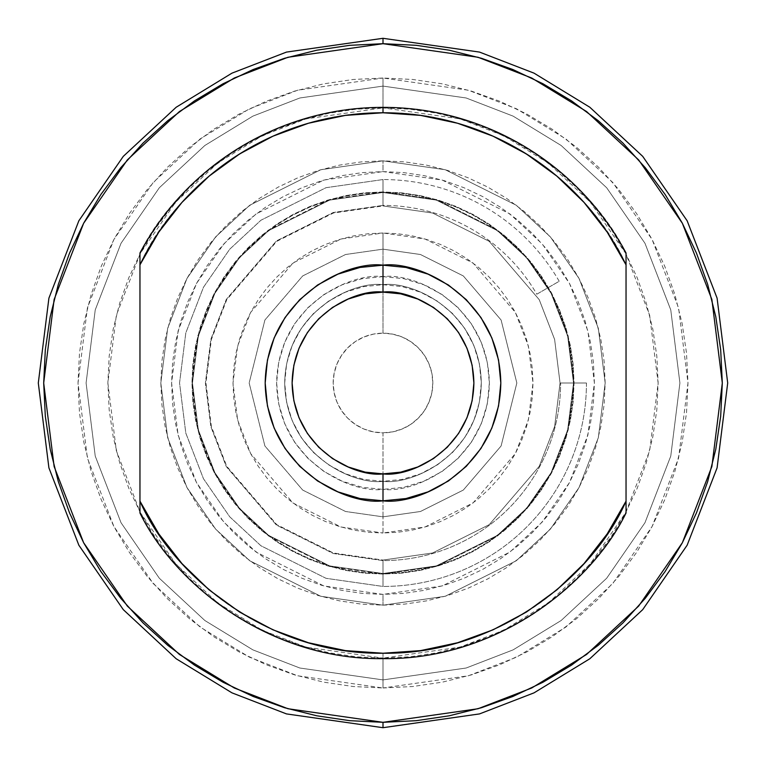<?xml version="1.0" encoding="UTF-8"?>
<svg xmlns="http://www.w3.org/2000/svg" width="766" height="766" viewBox="0 0 766 766"><rect width="100%" height="100%" fill="white"/><g stroke="black" fill="none" stroke-linecap="round" stroke-linejoin="round"><path stroke-width="0.57" stroke-dasharray="3.83 2.87" d="M383 722.319L478.003 708.742L531.69 688.002L586.584 654.451L638.643 606.107L682.391 542.673L711.873 466.523L722.309 383L711.873 299.477L682.391 223.327L638.643 159.893L586.584 111.549L531.69 77.998L478.003 57.258L383 43.691L383 38.3L479.516 52.088L534.046 73.153L589.82 107.24L642.703 156.35L687.15 220.79L717.091 298.146L727.7 383L717.091 467.854L687.15 545.21L642.703 609.65L589.82 658.76L534.046 692.847L479.516 713.912L383 727.7L383 722.319L383 727.7L479.516 713.912L534.046 692.847L589.82 658.76L642.703 609.65L687.15 545.21L717.091 467.854L727.7 383L717.091 298.146L687.15 220.79L642.703 156.35L589.82 107.24L534.046 73.153L479.516 52.088L383 38.3L286.484 52.088L231.954 73.153L176.18 107.24L123.297 156.35L78.85 220.79L48.909 298.146L38.3 383L48.909 467.854L78.85 545.21L123.297 609.65L176.18 658.76L231.954 692.847L286.484 713.912L383 727.7L286.484 713.912L231.954 692.847L176.18 658.76L123.297 609.65L78.85 545.21L48.909 467.854L38.3 383L48.909 298.146L78.85 220.79L123.297 156.35L176.18 107.24L231.954 73.153L286.484 52.088L383 38.3L383 43.691L416.254 45.318L449.202 50.202L481.498 58.293L512.847 69.514L542.95 83.753L571.513 100.873L598.256 120.702L622.93 143.07L645.298 167.744L665.127 194.487L682.247 223.05L696.486 253.153L707.707 284.502L715.798 316.798L720.682 349.746L722.309 383L720.682 416.254L715.798 449.202L707.707 481.498L696.486 512.847L682.247 542.95L665.127 571.513L645.298 598.256L622.93 622.93L598.256 645.298L571.513 665.127L542.95 682.247L512.847 696.486L481.498 707.707L449.202 715.798L416.254 720.682L383 722.309L349.746 720.682L316.798 715.798L284.502 707.707L253.153 696.486L223.05 682.247L194.487 665.127L167.744 645.298L143.07 622.93L120.702 598.256L100.873 571.513L83.753 542.95L69.514 512.847L58.293 481.498L50.202 449.202L45.318 416.254L43.691 383L45.318 349.746L50.202 316.798L58.293 284.502L69.514 253.153L83.753 223.05L100.873 194.487L120.702 167.744L143.07 143.07L167.744 120.702L194.487 100.873L223.05 83.753L253.153 69.514L284.502 58.293L316.798 50.202L349.746 45.318L383 43.691L287.997 57.258L234.31 77.998L179.416 111.549L127.357 159.893L83.609 223.327L54.127 299.477L43.691 383L54.127 466.523L83.609 542.673L127.357 606.107L179.416 654.451L234.31 688.002L287.997 708.742L383 722.319M383 86.098L383 78.017L297.61 90.225L249.362 108.858L200.012 139.019L153.219 182.471L113.904 239.48L87.401 307.932L78.017 383L87.401 458.068L113.904 526.52L153.219 583.529L200.012 626.981L249.362 657.142L297.61 675.775L383 687.983L383 679.902L299.87 668.019L252.895 649.874L204.857 620.517L159.309 578.225L121.028 522.718L95.233 456.086L86.098 383L95.233 309.914L121.028 243.282L159.309 187.775L204.857 145.483L252.895 116.126L299.87 97.981L383 86.098L466.13 97.981L513.105 116.126L561.143 145.483L606.691 187.775L644.972 243.282L670.767 309.914L679.902 383L670.767 456.086L644.972 522.718L606.691 578.225L561.143 620.517L513.105 649.874L466.13 668.019L383 679.902L466.13 668.019L513.105 649.874L561.143 620.517L606.691 578.225L644.972 522.718L670.767 456.086L679.902 383L670.767 309.914L644.972 243.282L606.691 187.775L561.143 145.483L513.105 116.126L466.13 97.981L383 86.098L466.13 97.971L513.105 116.126L561.143 145.483L606.691 187.775L644.972 243.282L670.767 309.914L679.902 383L670.767 456.086L644.972 522.718L606.691 578.225L561.143 620.517L513.105 649.874L466.13 668.029L383 679.902L383 658.128L460.04 647.126L503.568 630.313L548.083 603.11L590.289 563.91L625.765 512.473L649.664 450.724L658.128 383L649.664 315.276L625.765 253.527L590.289 202.09L548.083 162.89L503.568 135.687L460.04 118.874L383 107.872L383 86.098L383 107.872L409.963 109.193L436.677 113.157L462.865 119.716L488.287 128.812L512.693 140.35L535.855 154.234L557.543 170.32L577.545 188.455L595.68 208.457L611.766 230.145L625.65 253.307L637.188 277.713L646.284 303.135L652.843 329.323L656.807 356.037L658.128 383L656.807 409.963L652.843 436.677L646.284 462.865L637.188 488.287L625.65 512.693L611.766 535.855L595.68 557.543L577.545 577.545L557.543 595.68L535.855 611.766L512.693 625.65L488.287 637.188L462.865 646.284L436.677 652.843L409.963 656.807L383 658.128L356.037 656.807L329.323 652.843L303.135 646.284L277.713 637.188L253.307 625.65L230.145 611.766L208.457 595.68L188.455 577.545L170.32 557.543L154.234 535.855L140.35 512.693L128.812 488.287L119.716 462.865L113.157 436.677L109.193 409.963L107.872 383L109.193 356.037L113.157 329.323L119.716 303.135L128.812 277.713L140.35 253.307L154.234 230.145L170.32 208.457L188.455 188.455L208.457 170.32L230.145 154.234L253.307 140.35L277.713 128.812L303.135 119.716L329.323 113.157L356.037 109.193L383 107.872L305.96 118.874L262.432 135.687L217.917 162.89L175.711 202.09L140.235 253.527L116.336 315.276L107.872 383L116.336 450.724L140.235 512.473L175.711 563.91L217.917 603.11L262.432 630.313L305.96 647.126L383 658.128L383 679.902L299.87 668.029L252.895 649.874L204.857 620.517L159.309 578.225L121.028 522.718L95.233 456.086L86.098 383L95.233 309.914L121.028 243.282L159.309 187.775L204.857 145.483L252.895 116.126L299.87 97.971L383 86.098L299.87 97.981L252.895 116.126L204.857 145.483L159.309 187.775L121.028 243.282L95.233 309.914L86.098 383L95.233 456.086L121.028 522.718L159.309 578.225L204.857 620.517L252.895 649.874L299.87 668.019L383 679.902L299.87 668.019L252.895 649.874L204.857 620.517L159.309 578.225L121.028 522.718L95.233 456.086L86.098 383L95.233 309.914L121.028 243.282L159.309 187.775L204.857 145.483L252.895 116.126L299.87 97.981L383 86.098L466.13 97.981L513.105 116.126L561.143 145.483L606.691 187.775L644.972 243.282L670.767 309.914L679.902 383L670.767 456.086L644.972 522.718L606.691 578.225L561.143 620.517L513.105 649.874L466.13 668.019L383 679.902L383 687.983L468.39 675.775L516.638 657.142L565.988 626.981L612.781 583.529L652.096 526.52L678.599 458.068L687.983 383L678.599 307.932L652.096 239.48L612.781 182.471L565.988 139.019L516.638 108.858L468.39 90.225L383 78.017L383 86.098M383 160.831L320.791 169.717L249.697 205.259L215.61 236.914L186.971 278.451L167.668 328.308L160.831 383L167.668 437.692L186.971 487.549L215.61 529.086L249.697 560.731L320.791 596.283L383 605.169L320.791 596.283L249.697 560.731L215.61 529.086L186.971 487.549L167.668 437.692L160.831 383L167.668 328.308L186.971 278.451L215.61 236.914L249.697 205.259L320.791 169.717L383 160.831L320.791 169.717L249.697 205.259L215.61 236.914L186.971 278.451L167.668 328.308L160.831 383L167.668 437.692L186.971 487.549L215.61 529.086L249.697 560.741L320.791 596.283L383 605.169L383 594.397L323.807 585.942L256.16 552.114L223.729 522L196.469 482.484L178.105 435.04L171.603 383L178.105 330.96L196.469 283.516L223.729 244L256.16 213.886L323.807 180.058L383 171.603L383 160.831L383 171.603L403.72 172.618L424.24 175.663L444.366 180.709L463.899 187.689L482.657 196.565L500.447 207.232L517.107 219.583L532.485 233.515L546.417 248.893L558.768 265.553L569.435 283.343L578.311 302.101L585.291 321.634L590.337 341.76L593.382 362.28L594.397 383L593.382 403.72L590.337 424.24L585.291 444.366L578.311 463.899L569.435 482.657L558.768 500.447L546.417 517.107L532.485 532.485L517.107 546.417L500.447 558.768L482.657 569.435L463.899 578.311L444.366 585.291L424.24 590.337L403.72 593.382L383 594.397L362.28 593.382L341.76 590.337L321.634 585.291L302.101 578.311L283.343 569.435L265.553 558.768L248.893 546.417L233.515 532.485L219.583 517.107L207.232 500.447L196.565 482.657L187.689 463.899L180.709 444.366L175.663 424.24L172.618 403.72L171.603 383L172.618 362.28L175.663 341.76L180.709 321.634L187.689 302.101L196.565 283.343L207.232 265.553L219.583 248.893L233.515 233.515L248.893 219.583L265.553 207.232L283.343 196.565L302.101 187.689L321.634 180.709L341.76 175.663L362.28 172.618L383 171.603L442.193 180.058L509.84 213.886L542.271 244L569.531 283.516L587.895 330.96L594.397 383L587.895 435.04L569.531 482.484L542.271 522L509.84 552.114L442.193 585.942L383 594.397L383 605.169L445.209 596.283L516.303 560.741L550.39 529.086L579.029 487.549L598.332 437.692L605.169 383L598.332 328.308L579.029 278.451L550.39 236.914L516.303 205.259L445.209 169.717L383 160.831L445.209 169.717L516.303 205.259L550.39 236.914L579.029 278.451L598.332 328.308L605.169 383L598.332 437.692L579.029 487.549L550.39 529.086L516.303 560.731L445.209 596.283L383 605.169L445.209 596.283L516.303 560.731L550.39 529.086L579.029 487.549L598.332 437.692L605.169 383L598.332 328.308L579.029 278.451L550.39 236.914L516.303 205.259L445.209 169.717L383 160.831L361.226 161.904L339.654 165.102L318.503 170.397L297.984 177.741L278.269 187.067L259.569 198.27L242.056 211.263L225.903 225.903L211.263 242.056L198.27 259.569L187.067 278.269L177.741 297.984L170.397 318.503L165.102 339.654L161.904 361.226L160.831 383L161.904 404.774L165.102 426.346L170.397 447.497L177.741 468.016L187.067 487.731L198.27 506.431L211.263 523.944L225.903 540.097L242.056 554.737L259.569 567.73L278.269 578.933L297.984 588.259L318.503 595.603L339.654 600.898L361.226 604.096L383 605.169L404.774 604.096L426.346 600.898L447.497 595.603L468.016 588.259L487.731 578.933L506.431 567.73L523.944 554.737L540.097 540.097L554.737 523.944L567.73 506.431L578.933 487.731L588.259 468.016L595.603 447.497L600.898 426.346L604.096 404.774L605.169 383L604.096 361.226L600.898 339.654L595.603 318.503L588.259 297.984L578.933 278.269L567.73 259.569L554.737 242.056L540.097 225.903L523.944 211.263L506.431 198.27L487.731 187.067L468.016 177.741L447.497 170.397L426.346 165.102L404.774 161.904L383 160.831M383 191.931L329.504 199.581L268.359 230.145L239.049 257.366L214.413 293.091L197.81 335.968L191.931 383L197.81 430.032L214.413 472.909L239.049 508.634L268.359 535.855L329.504 566.428L383 574.069L329.504 566.419L268.359 535.855L239.049 508.634L214.413 472.909L197.81 430.032L191.931 383L197.81 335.968L214.413 293.091L239.049 257.366L268.359 230.145L329.504 199.572L383 191.931L401.729 192.85L420.275 195.608L438.468 200.165L456.115 206.475L473.072 214.499L489.148 224.132L504.21 235.306L518.103 247.897L530.694 261.79L541.868 276.852L551.501 292.928L559.525 309.885L565.835 327.532L570.392 345.725L573.15 364.271L574.069 383L573.15 401.729L570.392 420.275L565.835 438.468L559.525 456.115L551.501 473.072L541.868 489.148L530.694 504.21L518.103 518.103L504.21 530.694L489.148 541.868L473.072 551.501L456.115 559.525L438.468 565.835L420.275 570.392L401.729 573.15L383 574.069L364.271 573.15L345.725 570.392L327.532 565.835L309.885 559.525L292.928 551.501L276.852 541.868L261.79 530.694L247.897 518.103L235.306 504.21L224.132 489.148L214.499 473.072L206.475 456.115L200.165 438.468L195.608 420.275L192.85 401.729L191.931 383L192.85 364.271L195.608 345.725L200.165 327.532L206.475 309.885L214.499 292.928L224.132 276.852L235.306 261.79L247.897 247.897L261.79 235.306L276.852 224.132L292.928 214.499L309.885 206.475L327.532 200.165L345.725 195.608L364.271 192.85L383 191.931L436.496 199.581L497.641 230.145L526.951 257.366L551.587 293.091L568.19 335.968L574.069 383L568.19 430.032L551.587 472.909L526.951 508.634L497.641 535.855L436.496 566.428L383 574.069L436.496 566.419L497.641 535.855L526.951 508.634L551.587 472.909L568.19 430.032L574.069 383L568.19 335.968L551.587 293.091L526.951 257.366L497.641 230.145L436.496 199.572L383 191.931L364.271 192.85L345.725 195.608L327.532 200.165L309.885 206.475L292.928 214.499L276.852 224.132L261.79 235.306L247.897 247.897L235.306 261.79L224.132 276.852L214.499 292.928L206.475 309.885L200.165 327.532L195.608 345.725L192.85 364.271L191.931 383L192.85 401.729L195.608 420.275L200.165 438.468L206.475 456.115L214.499 473.072L224.132 489.148L235.306 504.21L247.897 518.103L261.79 530.694L276.852 541.868L292.928 551.501L309.885 559.525L327.532 565.835L345.725 570.392L364.271 573.15L383 574.069L401.729 573.15L420.275 570.392L438.468 565.835L456.115 559.525L473.072 551.501L489.148 541.868L504.21 530.694L518.103 518.103L530.694 504.21L541.868 489.148L551.501 473.072L559.525 456.115L565.835 438.468L570.392 420.275L573.15 401.729L574.069 383L573.15 364.271L570.392 345.725L565.835 327.532L559.525 309.885L551.501 292.928L541.868 276.852L530.694 261.79L518.103 247.897L504.21 235.306L489.148 224.132L473.072 214.499L456.115 206.475L438.468 200.165L420.275 195.608L401.729 192.85L383 191.931M383 687.983L412.893 686.508L442.499 682.123L471.53 674.846L499.71 664.764L526.769 651.971L552.439 636.584L576.472 618.756L598.648 598.648L618.756 576.472L636.584 552.439L651.971 526.769L664.764 499.71L674.846 471.53L682.123 442.499L686.508 412.893L687.983 383L686.508 353.107L682.123 323.501L674.846 294.47L664.764 266.29L651.971 239.231L636.584 213.561L618.756 189.528L598.648 167.352L576.472 147.244L552.439 129.416L526.769 114.029L499.71 101.236L471.53 91.154L442.499 83.877L412.893 79.492L383 78.017L353.107 79.492L323.501 83.877L294.47 91.154L266.29 101.236L239.231 114.029L213.561 129.416L189.528 147.244L167.352 167.352L147.244 189.528L129.416 213.561L114.029 239.231L101.236 266.29L91.154 294.47L83.877 323.501L79.492 353.107L78.017 383L79.492 412.893L83.877 442.499L91.154 471.53L101.236 499.71L114.029 526.769L129.416 552.439L147.244 576.472L167.352 598.648L189.528 618.756L213.561 636.584L239.231 651.971L266.29 664.764L294.47 674.846L323.501 682.123L353.107 686.508L383 687.983M383 560.597L383 586.45A203.45 203.45 0 0 0 586.45 383L560.597 383A177.597 177.597 0 0 1 383 560.597L333.267 553.502L276.44 525.083L226.296 466.58L210.861 426.719L205.403 383L210.861 339.281L226.296 299.42L276.44 240.917L333.267 212.498L383 205.403L383 179.55L326.029 187.689L260.928 220.235L229.714 249.218L203.478 287.26L185.803 332.923L179.55 383L185.803 433.077L203.478 478.74L229.714 516.782L260.928 545.765L326.029 578.311L383 586.45L383 560.597L383 586.45L326.029 578.311L260.928 545.765L229.714 516.782L203.478 478.74L185.803 433.077L179.55 383L185.803 332.923L203.478 287.26L229.714 249.218L260.928 220.235L326.029 187.689L383 179.55L383 205.403A177.597 177.597 0 0 1 536.803 294.201L559.199 281.275A203.45 203.45 0 0 0 383 179.55A203.45 203.45 0 0 1 559.199 281.275L536.803 294.201A177.597 177.597 0 0 0 383 205.403L383 179.55L383 205.403L333.267 212.498L276.44 240.917L226.296 299.42L210.861 339.281L205.403 383L210.861 426.719L226.296 466.58L276.44 525.083L333.267 553.502L383 560.597A177.597 177.597 0 0 0 560.597 383L586.45 383A203.45 203.45 0 0 1 383 586.45L383 560.597M536.803 294.201L559.199 281.275L536.803 294.201M586.45 383L560.597 383L586.45 383M383 192.477L436.352 200.089L497.316 230.576L526.548 257.721L551.108 293.34L567.663 336.102L573.523 383L567.663 429.898L551.108 472.66L526.548 508.279L497.316 535.424L436.352 565.911L383 573.523L383 560.061L432.579 552.985L489.235 524.653L539.235 466.322L554.613 426.585L560.061 383L554.613 339.415L539.235 299.678L489.235 241.347L432.579 213.015L383 205.939L383 192.477L383 205.939L333.421 213.015L276.765 241.347L226.765 299.678L211.387 339.415L205.939 383L211.387 426.585L226.765 466.322L276.765 524.653L333.421 552.985L383 560.061L383 573.523L329.648 565.911L268.684 535.424L239.452 508.279L214.892 472.66L198.337 429.898L192.477 383L198.337 336.102L214.892 293.34L239.452 257.721L268.684 230.576L329.648 200.089L383 192.477L436.352 200.089L497.316 230.576L526.548 257.721L551.108 293.34L567.663 336.102L573.523 383L567.663 429.898L551.108 472.66L526.548 508.279L497.316 535.424L436.352 565.902L383 573.523L436.352 565.902L497.316 535.424L526.548 508.279L551.108 472.66L567.663 429.898L573.523 383L567.663 336.102L551.108 293.34L526.548 257.721L497.316 230.576L436.352 200.098L383 192.477L329.648 200.089L268.684 230.576L239.452 257.721L214.892 293.34L198.337 336.102L192.477 383L198.337 429.898L214.892 472.66L239.452 508.279L268.684 535.424L329.648 565.911L383 573.523L383 560.061L333.421 552.985L276.765 524.653L226.765 466.322L211.387 426.585L205.939 383L211.387 339.415L226.765 299.678L276.765 241.347L333.421 213.015L383 205.939L383 192.477L436.352 200.089L497.316 230.576L526.548 257.721L551.108 293.34L567.663 336.102L573.523 383L567.663 429.898L551.108 472.66L526.548 508.279L497.316 535.424L436.352 565.902L383 573.523L436.352 565.902L497.316 535.424L526.548 508.279L551.108 472.66L567.663 429.898L573.523 383L567.663 336.102L551.108 293.34L526.548 257.721L497.316 230.576L436.352 200.098L383 192.477L364.329 193.386L345.83 196.134L327.695 200.673L310.086 206.973L293.186 214.968L277.148 224.582L262.135 235.717L248.28 248.28L235.717 262.135L224.582 277.148L214.968 293.186L206.973 310.086L200.673 327.695L196.134 345.83L193.386 364.329L192.477 383L193.386 401.671L196.134 420.17L200.673 438.305L206.973 455.914L214.968 472.814L224.582 488.852L235.717 503.865L248.28 517.72L262.135 530.283L277.148 541.418L293.186 551.032L310.086 559.027L327.695 565.327L345.83 569.866L364.329 572.614L383 573.523L401.671 572.614L420.17 569.866L438.305 565.327L455.914 559.027L472.814 551.032L488.852 541.418L503.865 530.283L517.72 517.72L530.283 503.865L541.418 488.852L551.032 472.814L559.027 455.914L565.327 438.305L569.866 420.17L572.614 401.671L573.523 383L572.614 364.329L569.866 345.83L565.327 327.695L559.027 310.086L551.032 293.186L541.418 277.148L530.283 262.135L517.72 248.28L503.865 235.717L488.852 224.582L472.814 214.968L455.914 206.973L438.305 200.673L420.17 196.134L401.671 193.386L383 192.477L329.648 200.089L268.684 230.576L239.452 257.721L214.892 293.34L198.337 336.102L192.477 383L198.337 429.898L214.892 472.66L239.452 508.279L268.684 535.424L329.648 565.902L383 573.523L329.648 565.902L268.684 535.424L239.452 508.279L214.892 472.66L198.337 429.898L192.477 383L198.337 336.102L214.892 293.34L239.452 257.721L268.684 230.576L329.648 200.098L383 192.477L383 205.939L432.579 213.015L489.235 241.347L539.235 299.678L554.613 339.415L560.061 383L554.613 426.585L539.235 466.322L489.235 524.653L432.579 552.985L383 560.061L383 573.523L436.352 565.911L497.316 535.424L526.548 508.279L551.108 472.66L567.663 429.898L573.523 383L567.663 336.102L551.108 293.34L526.548 257.721L497.316 230.576L436.352 200.089L383 192.477L329.648 200.089L268.684 230.576L239.452 257.721L214.892 293.34L198.337 336.102L192.477 383L198.337 429.898L214.892 472.66L239.452 508.279L268.684 535.424L329.648 565.902L383 573.523L329.648 565.902L268.684 535.424L239.452 508.279L214.892 472.66L198.337 429.898L192.477 383L198.337 336.102L214.892 293.34L239.452 257.721L268.684 230.576L329.648 200.098L383 192.477L401.671 193.386L420.17 196.134L438.305 200.673L455.914 206.973L472.814 214.968L488.852 224.582L503.865 235.717L517.72 248.28L530.283 262.135L541.418 277.148L551.032 293.186L559.027 310.086L565.327 327.695L569.866 345.83L572.614 364.329L573.523 383L572.614 401.671L569.866 420.17L565.327 438.305L559.027 455.914L551.032 472.814L541.418 488.852L530.283 503.865L517.72 517.72L503.865 530.283L488.852 541.418L472.814 551.032L455.914 559.027L438.305 565.327L420.17 569.866L401.671 572.614L383 573.523L364.329 572.614L345.83 569.866L327.695 565.327L310.086 559.027L293.186 551.032L277.148 541.418L262.135 530.283L248.28 517.72L235.717 503.865L224.582 488.852L214.968 472.814L206.973 455.914L200.673 438.305L196.134 420.17L193.386 401.671L192.477 383L193.386 364.329L196.134 345.83L200.673 327.695L206.973 310.086L214.968 293.186L224.582 277.148L235.717 262.135L248.28 248.28L262.135 235.717L277.148 224.582L293.186 214.968L310.086 206.973L327.695 200.673L345.83 196.134L364.329 193.386L383 192.477M139.958 501.155A270.235 270.235 0 0 0 383 653.235L383 658.626A275.626 275.626 0 0 1 139.958 513L139.958 253C174.753 181.619 269.364 105.871 383 107.374A275.626 275.626 0 0 0 139.958 253L139.958 264.845L158.792 232.136L182.002 202.368L209.128 176.123L239.653 153.918L272.964 136.176L308.43 123.249L345.351 115.398L383 112.765L420.649 115.398L457.57 123.249L493.036 136.176L526.347 153.918L556.872 176.123L583.998 202.368L607.208 232.136L626.042 264.845C594.473 192.276 499.844 111.223 383 112.765C266.156 111.223 171.527 192.276 139.958 264.845L139.958 501.155L158.792 533.864L182.002 563.632L209.128 589.877L239.653 612.082L272.964 629.824L308.43 642.751L345.351 650.602L383 653.235A270.235 270.235 0 0 0 626.042 501.155L607.208 533.864L583.998 563.632L556.872 589.877L526.347 612.082L493.036 629.824L457.57 642.751L420.649 650.602L383 653.235L383 658.626C496.636 660.129 591.247 584.381 626.042 513A275.626 275.626 0 0 1 383 658.626C269.364 660.129 174.753 584.381 139.958 513L139.958 501.155M383 333.181L383 249.161L345.523 254.513L302.694 275.932L264.902 320.016L249.161 383L264.902 445.984L302.694 490.068L345.523 511.487L383 516.839L383 432.819A49.819 49.819 0 0 1 333.181 383A49.819 49.819 0 0 1 383 333.181A49.819 49.819 0 0 1 432.819 383A49.819 49.819 0 0 1 383 432.819L383 516.839L345.523 511.487L302.694 490.068L264.902 445.984L249.161 383L264.902 320.016L302.694 275.932L345.523 254.513L383 249.161L345.523 254.513L302.694 275.932L264.902 320.016L249.161 383L264.902 445.984L302.694 490.068L345.523 511.487L383 516.839L420.477 511.487L463.306 490.068L501.098 445.984L516.839 383L501.098 320.016L463.306 275.932L420.477 254.513L383 249.161L383 232.998L424.996 239.002L472.995 263.006L515.355 312.413L528.387 346.079L533.002 383L528.387 419.921L515.355 453.587L472.995 502.994L424.996 526.998L383 533.002L383 516.839L383 533.002L397.698 532.274L412.261 530.12L426.538 526.539L440.402 521.579L453.711 515.288L466.331 507.714L478.156 498.953L489.062 489.062L498.953 478.156L507.714 466.331L515.288 453.711L521.579 440.402L526.539 426.538L530.12 412.261L532.274 397.698L533.002 383L532.274 368.302L530.12 353.739L526.539 339.462L521.579 325.598L515.288 312.289L507.714 299.669L498.953 287.844L489.062 276.938L478.156 267.047L466.331 258.286L453.711 250.712L440.402 244.421L426.538 239.461L412.261 235.88L397.698 233.726L383 232.998L368.302 233.726L353.739 235.88L339.462 239.461L325.598 244.421L312.289 250.712L299.669 258.286L287.844 267.047L276.938 276.938L267.047 287.844L258.286 299.669L250.712 312.289L244.421 325.598L239.461 339.462L235.88 353.739L233.726 368.302L232.998 383L233.726 397.698L235.88 412.261L239.461 426.538L244.421 440.402L250.712 453.711L258.286 466.331L267.047 478.156L276.938 489.062L287.844 498.953L299.669 507.714L312.289 515.288L325.598 521.579L339.462 526.539L353.739 530.12L368.302 532.274L383 533.002L341.004 526.998L293.005 502.994L250.645 453.587L237.613 419.921L232.998 383L237.613 346.079L250.645 312.413L293.005 263.006L341.004 239.002L383 232.998L383 249.161L345.523 254.513L302.694 275.932L264.902 320.016L249.161 383L264.902 445.984L302.694 490.068L345.523 511.487L383 516.839L420.477 511.487L463.306 490.068L501.098 445.984L516.839 383L501.098 320.016L463.306 275.932L420.477 254.513L383 249.161L420.477 254.513L463.306 275.932L501.098 320.016L516.839 383L501.098 445.984L463.306 490.068L420.477 511.487L383 516.839L420.477 511.487L463.306 490.068L501.098 445.984L516.839 383L501.098 320.016L463.306 275.932L420.477 254.513L383 249.161L383 333.181L392.719 334.139L402.064 336.973L410.681 341.579L418.226 347.774L424.421 355.319L429.027 363.936L431.861 373.281L432.819 383L431.861 392.719L429.027 402.064L424.421 410.681L418.226 418.226L410.681 424.421L402.064 429.027L392.719 431.861L383 432.819L373.281 431.861L363.936 429.027L355.319 424.421L347.774 418.226L341.579 410.681L336.973 402.064L334.139 392.719L333.181 383L334.139 373.281L336.973 363.936L341.579 355.319L347.774 347.774L355.319 341.579L363.936 336.973L373.281 334.139L383 333.181M383 276.631L383 284.703C354.246 280.758 286.044 310.249 284.703 383C286.044 455.751 354.246 485.242 383 481.297L383 489.369C351.881 493.649 278.077 461.735 276.631 383C278.077 304.265 351.881 272.351 383 276.631C414.119 272.351 487.923 304.265 489.369 383C487.923 461.735 414.119 493.649 383 489.369L383 481.297C411.754 485.242 479.956 455.751 481.297 383C479.956 310.249 411.754 280.758 383 284.703C411.754 280.758 479.956 310.249 481.297 383C479.956 455.751 411.754 485.242 383 481.297L402.179 479.401L420.611 473.809L437.606 464.732L452.505 452.505L464.732 437.606L473.809 420.611L479.401 402.179L481.297 383L479.401 363.821L473.809 345.389L464.732 328.394L452.505 313.495L437.606 301.268L420.611 292.191L402.179 286.599L383 284.703L363.821 286.599L345.389 292.191L328.394 301.268L313.495 313.495L301.268 328.394L292.191 345.389L286.599 363.821L284.703 383L286.599 402.179L292.191 420.611L301.268 437.606L313.495 452.505L328.394 464.732L345.389 473.809L363.821 479.401L383 481.297C354.246 485.242 286.044 455.751 284.703 383C286.044 310.249 354.246 280.758 383 284.703C354.246 280.758 286.044 310.249 284.703 383C286.044 455.751 354.246 485.242 383 481.297C411.754 485.242 479.956 455.751 481.297 383C479.956 310.249 411.754 280.758 383 284.703L383 276.631L403.749 278.671L423.703 284.722L442.097 294.556L458.221 307.779L471.444 323.903L481.278 342.297L487.329 362.251L489.369 383L487.329 403.749L481.278 423.703L471.444 442.097L458.221 458.221L442.097 471.444L423.703 481.278L403.749 487.329L383 489.369L362.251 487.329L342.297 481.278L323.903 471.444L307.779 458.221L294.556 442.097L284.722 423.703L278.671 403.749L276.631 383L278.671 362.251L284.722 342.297L294.556 323.903L307.779 307.779L323.903 294.556L342.297 284.722L362.251 278.671L383 276.631M383 500.82C417.46 505.55 499.212 470.2 500.82 383C499.212 295.8 417.46 260.45 383 265.18C348.54 260.45 266.788 295.8 265.18 383C266.788 470.2 348.54 505.55 383 500.82M383 107.374C496.636 105.871 591.247 181.619 626.042 253L626.042 513L626.042 253A275.626 275.626 0 0 0 383 107.374"/><path stroke-width="1.15" d="M383 43.691L478.003 57.258L531.69 77.998L586.584 111.549L638.643 159.893L682.391 223.327L711.873 299.477L722.309 383L711.873 466.523L682.391 542.673L638.643 606.107L586.584 654.451L531.69 688.002L478.003 708.742L383 722.319L383 727.7L479.516 713.912L534.046 692.847L589.82 658.76L642.703 609.65L687.15 545.21L717.091 467.854L727.7 383L717.091 298.146L687.15 220.79L642.703 156.35L589.82 107.24L534.046 73.153L479.516 52.088L383 38.3L383 43.691L349.746 45.318L316.798 50.202L284.502 58.293L253.153 69.514L223.05 83.753L194.487 100.873L167.744 120.702L143.07 143.07L120.702 167.744L100.873 194.487L83.753 223.05L69.514 253.153L58.293 284.502L50.202 316.798L45.318 349.746L43.691 383L45.318 416.254L50.202 449.202L58.293 481.498L69.514 512.847L83.753 542.95L100.873 571.513L120.702 598.256L143.07 622.93L167.744 645.298L194.487 665.127L223.05 682.247L253.153 696.486L284.502 707.707L316.798 715.798L349.746 720.682L383 722.309L416.254 720.682L449.202 715.798L481.498 707.707L512.847 696.486L542.95 682.247L571.513 665.127L598.256 645.298L622.93 622.93L645.298 598.256L665.127 571.513L682.247 542.95L696.486 512.847L707.707 481.498L715.798 449.202L720.682 416.254L722.309 383L720.682 349.746L715.798 316.798L707.707 284.502L696.486 253.153L682.247 223.05L665.127 194.487L645.298 167.744L622.93 143.07L598.256 120.702L571.513 100.873L542.95 83.753L512.847 69.514L481.498 58.293L449.202 50.202L416.254 45.318L383 43.691L383 38.3L479.516 52.088L534.046 73.153L589.82 107.24L642.703 156.35L687.15 220.79L717.091 298.146L727.7 383L717.091 467.854L687.15 545.21L642.703 609.65L589.82 658.76L534.046 692.847L479.516 713.912L383 727.7L286.484 713.912L231.954 692.847L176.18 658.76L123.297 609.65L78.85 545.21L48.909 467.854L38.3 383L48.909 298.146L78.85 220.79L123.297 156.35L176.18 107.24L231.954 73.153L286.484 52.088L383 38.3L286.484 52.088L231.954 73.153L176.18 107.24L123.297 156.35L78.85 220.79L48.909 298.146L38.3 383L48.909 467.854L78.85 545.21L123.297 609.65L176.18 658.76L231.954 692.847L286.484 713.912L383 727.7L383 722.319L287.997 708.742L234.31 688.002L179.416 654.451L127.357 606.107L83.609 542.673L54.127 466.523L43.691 383L54.127 299.477L83.609 223.327L127.357 159.893L179.416 111.549L234.31 77.998L287.997 57.258L383 43.691M383 292.114C409.59 288.456 472.651 315.726 473.886 383C472.651 450.274 409.59 477.544 383 473.886L383 500.82C417.46 505.55 499.212 470.2 500.82 383C499.212 295.8 417.46 260.45 383 265.18L383 292.114L365.267 293.857L348.214 299.027L332.501 307.434L318.733 318.733L307.434 332.501L299.027 348.214L293.857 365.267L292.114 383L293.857 400.733L299.027 417.786L307.434 433.499L318.733 447.267L332.501 458.566L348.214 466.973L365.267 472.143L383 473.886L400.733 472.143L417.786 466.973L433.499 458.566L447.267 447.267L458.566 433.499L466.973 417.786L472.143 400.733L473.886 383L472.143 365.267L466.973 348.214L458.566 332.501L447.267 318.733L433.499 307.434L417.786 299.027L400.733 293.857L383 292.114L383 265.18C417.46 260.45 499.212 295.8 500.82 383C499.212 470.2 417.46 505.55 383 500.82C348.54 505.55 266.788 470.2 265.18 383C266.788 295.8 348.54 260.45 383 265.18L405.99 267.449L428.089 274.151L448.455 285.038L466.312 299.688L480.962 317.545L491.849 337.911L498.551 360.01L500.82 383L498.551 405.99L491.849 428.089L480.962 448.455L466.312 466.312L448.455 480.962L428.089 491.849L405.99 498.551L383 500.82L360.01 498.551L337.911 491.849L317.545 480.962L299.688 466.312L285.038 448.455L274.151 428.089L267.449 405.99L265.18 383L267.449 360.01L274.151 337.911L285.038 317.545L299.688 299.688L317.545 285.038L337.911 274.151L360.01 267.449L383 265.18C348.54 260.45 266.788 295.8 265.18 383C266.788 470.2 348.54 505.55 383 500.82L383 473.886C356.41 477.544 293.349 450.274 292.114 383C293.349 315.726 356.41 288.456 383 292.114M139.958 264.845A270.235 270.235 0 0 1 383 112.765L383 107.374A275.626 275.626 0 0 0 139.958 253L139.958 513C174.753 584.381 269.364 660.129 383 658.626C496.636 660.129 591.247 584.381 626.042 513C591.247 584.381 496.636 660.129 383 658.626C269.364 660.129 174.753 584.381 139.958 513L139.958 501.155L158.792 533.864L182.002 563.632L209.128 589.877L239.653 612.082L272.964 629.824L308.43 642.751L345.351 650.602L383 653.235L420.649 650.602L457.57 642.751L493.036 629.824L526.347 612.082L556.872 589.877L583.998 563.632L607.208 533.864L626.042 501.155C594.473 573.724 499.844 654.777 383 653.235C266.156 654.777 171.527 573.724 139.958 501.155L139.958 264.845L158.792 232.136L182.002 202.368L209.128 176.123L239.653 153.918L272.964 136.176L308.43 123.249L345.351 115.398L383 112.765A270.235 270.235 0 0 1 626.042 264.845L607.208 232.136L583.998 202.368L556.872 176.123L526.347 153.918L493.036 136.176L457.57 123.249L420.649 115.398L383 112.765L383 107.374A275.626 275.626 0 0 1 626.042 253A275.626 275.626 0 0 0 139.958 253L139.958 264.845M626.042 513L626.042 253L626.042 513"/></g></svg>
